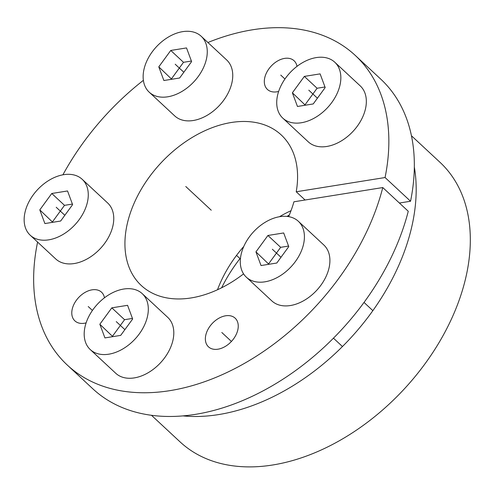 <?xml version="1.0" encoding="UTF-8"?>
<svg xmlns="http://www.w3.org/2000/svg" width="495" height="495" viewBox="0 0 495 495"><rect width="100%" height="100%" fill="white"/><g stroke="black" fill="none" stroke-linecap="round" stroke-linejoin="round"><path stroke-width="0.74" d="M243.571 273.871A102.774 69.028 132.9 0 1 141.248 285.466A102.774 69.028 132.9 0 1 160.708 163.202A102.774 69.028 132.9 0 1 281.247 134.962A102.774 69.028 132.9 0 1 296.227 191.769L385.067 177.532A211.427 141.997 -47.1 0 0 355.243 55.403L380.735 79.113A211.427 141.997 132.9 0 1 410.553 201.242L399.403 203.03M408.257 211.266A211.427 141.997 132.9 0 1 268.779 387.752A211.427 141.997 132.9 0 1 92.738 388.73L67.252 365.019A211.427 141.997 -47.1 0 0 243.286 364.042A211.427 141.997 -47.1 0 0 382.771 187.556L408.257 211.266M86.111 322.882A19.577 13.148 132.9 0 1 74.887 320.878A19.577 13.148 132.9 0 1 72.227 309.109A19.577 13.148 132.9 0 1 85.029 292.427A19.577 13.148 132.9 0 1 101.555 292.211A19.577 13.148 132.9 0 1 104.464 297.798M382.771 187.556L293.931 201.793A102.774 69.028 132.9 0 1 288.628 216.637M355.243 55.403A211.427 141.997 -47.1 0 0 207.906 42.508M143.377 80.332A211.427 141.997 -47.1 0 0 62.896 174.822M37.595 242.086A211.427 141.997 -47.1 0 0 67.252 365.019M278.648 91.445A19.577 13.148 132.9 0 1 267.424 89.44A19.577 13.148 132.9 0 1 264.763 77.665A19.577 13.148 132.9 0 1 277.565 60.99A19.577 13.148 132.9 0 1 294.092 60.767A19.577 13.148 132.9 0 1 297 66.361M205.815 335.053A19.577 13.148 132.9 0 1 218.617 318.378A19.577 13.148 132.9 0 1 235.137 318.161A19.577 13.148 132.9 0 1 237.804 329.93A19.577 13.148 132.9 0 1 224.996 346.605A19.577 13.148 132.9 0 1 208.475 346.828A19.577 13.148 132.9 0 1 205.815 335.053M296.227 191.769L305.081 200.005M385.067 177.532L410.553 201.242M291.023 210.697A102.774 69.028 -47.1 0 0 279.465 216.73M243.781 246.473A102.774 69.028 -47.1 0 0 217.497 289.742M236.53 255.395L240.001 258.576A121.479 81.588 -47.1 0 0 221.661 287.744M289.328 214.997A121.479 81.588 -47.1 0 0 286.958 216.414M411.45 135.76L440.012 162.323A190.872 128.193 132.9 0 1 403.877 389.392A190.872 128.193 132.9 0 1 180.019 441.837L151.458 415.274M182.872 415.887A190.872 128.193 -47.1 0 0 349.718 339.013A190.872 128.193 -47.1 0 0 414.334 167.044M55.7 258.922A38.177 25.641 -47.1 0 0 87.918 258.495A38.177 25.641 -47.1 0 0 112.885 225.974A38.177 25.641 132.9 0 0 107.693 203.018L82.207 179.314A38.177 25.641 132.9 0 1 87.398 202.263A38.177 25.641 -47.1 0 1 62.432 234.791A38.177 25.641 -47.1 0 1 30.207 235.212L55.7 258.922M82.207 179.314A38.177 25.641 132.9 0 0 49.989 179.735A38.177 25.641 132.9 0 0 25.022 212.262A38.177 25.641 -47.1 0 0 30.207 235.212M39.798 209.892L44.884 223.561L60.644 221.036L72.617 204.633L67.53 190.965L51.771 193.489L39.798 209.892L52.748 222.298M51.771 193.489L64.517 205.345L52.544 221.748M72.412 204.076L64.517 205.345M174.692 115.886A38.177 25.641 -47.1 0 0 206.91 115.459A38.177 25.641 -47.1 0 0 231.877 82.937A38.177 25.641 132.9 0 0 226.691 59.982L201.199 36.271A38.177 25.641 132.9 0 1 206.39 59.227A38.177 25.641 -47.1 0 1 181.424 91.748A38.177 25.641 -47.1 0 1 149.205 92.175L174.692 115.886M201.199 36.271A38.177 25.641 132.9 0 0 168.981 36.698A38.177 25.641 132.9 0 0 144.014 69.22A38.177 25.641 -47.1 0 0 149.205 92.175M158.79 66.856L163.882 80.524L179.636 78L191.615 61.597L186.522 47.928L170.769 50.453L158.79 66.856L171.74 79.262M170.769 50.453L183.509 62.308L171.536 78.711M191.404 61.04L183.509 62.308M308.274 141.836A38.177 25.641 -47.1 0 0 340.498 141.409A38.177 25.641 -47.1 0 0 365.465 108.888A38.177 25.641 132.9 0 0 360.273 85.932L334.787 62.222A38.177 25.641 132.9 0 1 339.972 85.177A38.177 25.641 -47.1 0 1 315.012 117.699A38.177 25.641 -47.1 0 1 282.787 118.126L308.274 141.836M334.787 62.222A38.177 25.641 132.9 0 0 302.563 62.648A38.177 25.641 132.9 0 0 277.596 95.17A38.177 25.641 -47.1 0 0 282.787 118.126M292.378 92.806L297.464 106.475L313.224 103.944L325.196 87.547L320.11 73.879L304.351 76.403L292.378 92.806L305.328 105.212M304.351 76.403L317.097 88.252L305.118 104.655M324.992 86.99L317.097 88.252M271.842 300.911A38.177 25.641 -47.1 0 0 304.066 300.484A38.177 25.641 -47.1 0 0 329.033 267.962A38.177 25.641 132.9 0 0 323.841 245.006L298.355 221.296A38.177 25.641 132.9 0 1 303.54 244.252A38.177 25.641 -47.1 0 1 278.574 276.773A38.177 25.641 -47.1 0 1 246.355 277.2L271.842 300.911M298.355 221.296A38.177 25.641 132.9 0 0 266.131 221.723A38.177 25.641 132.9 0 0 241.164 254.244A38.177 25.641 -47.1 0 0 246.355 277.2M255.946 251.881L261.032 265.549L276.792 263.024L288.764 246.621L283.678 232.953L267.919 235.478L255.946 251.881L268.896 264.287M267.919 235.478L280.665 247.327L268.686 263.73M288.56 246.065L280.665 247.327M115.743 373.273A38.177 25.641 -47.1 0 0 147.962 372.846A38.177 25.641 -47.1 0 0 172.928 340.325A38.177 25.641 132.9 0 0 167.737 317.369L142.251 293.665A38.177 25.641 132.9 0 1 147.442 316.614A38.177 25.641 -47.1 0 1 122.475 349.142A38.177 25.641 -47.1 0 1 90.251 349.563L115.743 373.273M142.251 293.665A38.177 25.641 132.9 0 0 110.032 294.086A38.177 25.641 132.9 0 0 85.066 326.613A38.177 25.641 -47.1 0 0 90.251 349.563M99.842 324.244L104.928 337.912L120.687 335.387L132.66 318.984L127.574 305.316L111.814 307.841L99.842 324.244L112.792 336.65M111.814 307.841L124.561 319.696L112.588 336.099M132.456 318.427L124.561 319.696M211.247 210.214L185.761 186.504M221.81 332.492L231.437 341.445M280.758 75.104L284.953 79.002M88.221 306.541L92.417 310.445M56.207 207.263L64.839 215.288M175.199 64.226L183.831 72.251M308.787 90.177L317.419 98.202M272.355 249.251L280.987 257.276M116.251 321.614L124.882 329.639M333.457 338.172L342.453 346.537M364.023 302.433L372.859 310.65"/></g></svg>
